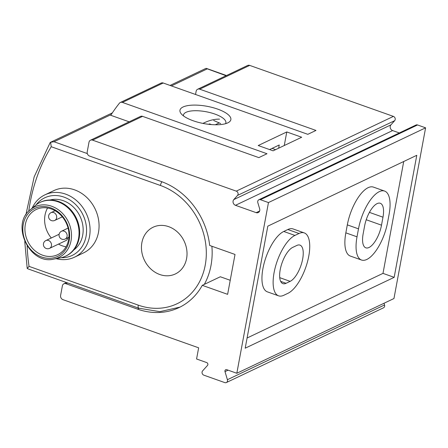 <?xml version="1.0" encoding="UTF-8"?>
<svg xmlns="http://www.w3.org/2000/svg" width="448" height="448" viewBox="0 0 448 448"><rect width="100%" height="100%" fill="white"/><g stroke="black" fill="none" stroke-linecap="round" stroke-linejoin="round"><path stroke-width="0.67" d="M211.495 124.589L209.524 123.889L208.645 124.309M161.918 181.759A4.312 1.719 109.5 0 0 160.418 185.472L51.229 146.72L50.607 142.268L50.159 142.57M50.607 142.268L54.012 141.758L111.266 114.531M28.274 268.979L27.21 268.486L29.053 266.375L138.242 305.127A4.312 1.719 -70.5 0 0 138.841 308.218L28.274 268.979M24.746 241.539L27.21 268.486M168.672 226.66A25.878 22.042 -115.4 0 0 142.654 255.679A25.878 22.042 -115.4 0 0 181.384 269.427A25.878 22.042 -115.4 0 0 168.672 226.66M170.044 85.428L205.979 68.365L226.089 75.712M218.876 122.634L218.786 123.122L215.32 124.768M202.927 123.402A140.162 55.927 -70.5 0 1 219.526 119.134M61.242 257.695A31.914 27.182 -115.4 0 0 86.554 231.963A31.914 27.182 -115.4 0 0 63.941 197.098A31.914 27.182 -115.4 0 0 36.103 204.848M73.73 250.018A28.034 23.878 -115.4 0 0 82.488 223.591A28.034 23.878 -115.4 0 0 63.274 200.687A28.034 23.878 -115.4 0 0 49.941 200.004M56.123 258.664A34.502 29.383 -115.4 0 0 74.514 257.186A34.502 29.383 -115.4 0 0 89.718 224.941A34.502 29.383 -115.4 0 0 65.61 194.118A34.502 29.383 -115.4 0 0 44.878 194.869A34.502 29.383 -115.4 0 0 32.122 208.208M74.514 257.186L83.496 252.913A34.502 29.383 -115.4 0 0 98.7 220.668A34.502 29.383 -115.4 0 0 74.586 189.851A34.502 29.383 -115.4 0 0 53.855 190.602L44.878 194.869M67.81 237.776A4.312 3.674 64.6 0 1 65.901 240.582L49.571 248.349A4.312 3.674 -115.4 0 0 51.475 244.317A4.312 3.674 -115.4 0 0 48.462 240.464A4.312 3.674 -115.4 0 0 45.87 240.559A4.312 4.312 0 0 0 43.826 246.305A4.312 4.312 0 0 0 49.571 248.349M47.566 207.995A25.015 21.302 -115.4 0 0 51.29 237.978M58.514 244.093A25.015 21.302 -115.4 0 0 66.03 246.82M51.251 208.953A25.015 21.302 -115.4 0 0 36.215 209.496A25.015 21.302 -115.4 0 0 27.72 241.237A25.015 21.302 -115.4 0 0 57.702 254.677A25.015 21.302 -115.4 0 0 68.729 231.297A25.015 21.302 -115.4 0 0 51.251 208.953M50.781 207.866A26.566 22.624 -115.4 0 0 24.069 237.664A26.566 22.624 -115.4 0 0 63.829 251.776A26.566 22.624 -115.4 0 0 50.781 207.866M53.76 259.095L60.206 257.914A29.758 25.346 -115.4 0 0 65.621 256.161A29.758 25.346 -115.4 0 0 78.736 228.351A29.758 25.346 -115.4 0 0 57.938 201.768A29.758 25.346 -115.4 0 0 40.057 202.418A29.758 25.346 -115.4 0 0 35.28 205.514L30.296 209.765C10.382 224.487 29.764 265.255 53.76 259.095A28.017 23.862 -115.4 0 0 71.484 234.326A28.017 23.862 -115.4 0 0 51.632 206.237A28.017 23.862 -115.4 0 0 30.296 209.765M65.621 256.161L66.231 255.87A29.758 25.346 -115.4 0 0 79.346 228.06A29.758 25.346 -115.4 0 0 58.554 201.477A29.758 25.346 -115.4 0 0 40.667 202.126L40.057 202.418M361.502 260.019L350.325 256.054A32.346 12.908 -70.5 0 1 345.839 232.848L347.318 224.874A32.346 12.908 -70.5 0 1 373.442 187.113L384.619 191.078A32.346 12.908 -70.5 0 1 389.105 214.284L387.626 222.258A32.346 12.908 -70.5 0 1 361.502 260.019A32.346 12.908 -70.5 0 1 357.017 236.818L358.495 228.844A32.346 12.908 -70.5 0 1 384.619 191.078M403.721 161.51L382.99 273.37L247.083 338.01M278.572 295.831L267.394 291.861A32.346 12.908 -70.5 0 1 264.225 262.886A32.346 12.908 -70.5 0 1 283.758 231.465L287.84 229.522A32.346 12.908 -70.5 0 1 293.115 228.956L304.293 232.921A32.346 12.908 -70.5 0 1 307.457 261.895A32.346 12.908 -70.5 0 1 287.93 293.317L283.847 295.26A32.346 12.908 -70.5 0 1 278.572 295.831A32.346 12.908 -70.5 0 1 275.408 266.857A32.346 12.908 -70.5 0 1 294.935 235.435L299.018 233.492A32.346 12.908 -70.5 0 1 304.293 232.921M236.824 373.268L393.96 298.53L425.6 127.826L268.464 202.563L236.824 373.268L226.738 369.69A1.725 1.467 -115.4 0 0 225.002 371.622L227.405 379.702A2.587 2.206 -115.4 0 1 226.358 382.547A2.587 2.206 -115.4 0 1 224.801 382.603L203.868 375.178A2.587 2.206 -115.4 0 1 202.597 370.899L207.514 365.417A1.725 1.467 -115.4 0 0 206.668 362.566L196.577 358.988L198.649 347.816L62.994 299.673A3.45 2.94 -115.4 0 1 60.603 295.422L62.378 285.852A3.45 2.94 -115.4 0 1 63.879 283.797A3.45 2.94 -115.4 0 1 65.951 283.718L137.502 309.114A69.003 58.772 -115.4 0 0 178.97 307.614A69.003 58.772 -115.4 0 0 202.278 285.342L227.623 294.342L235.015 254.453L209.67 245.459A69.003 58.772 -115.4 0 0 161.157 181.485L89.606 156.089A3.45 2.94 -115.4 0 1 87.214 151.838L88.99 142.268A3.45 2.94 -115.4 0 1 90.49 140.207L140.487 116.43A3.45 2.94 64.6 0 1 142.559 116.351L258.832 157.618L266.997 153.737L122.388 102.413A3.45 2.94 -115.4 0 0 120.316 102.491A3.45 2.94 -115.4 0 0 119.403 103.214A186.306 158.682 -115.4 0 0 110.768 115.293L129.153 121.817M202.278 285.342L220.315 276.763L230.227 280.28M275.604 149.643L272.082 148.394M225.568 123.687A21.566 7.325 10.5 0 0 225.882 122.853A21.566 7.325 10.5 0 0 214.883 114.066A21.566 7.325 10.5 0 0 183.473 114.99A21.566 7.325 10.5 0 0 183.467 115.886M213.69 120.478L220.657 123.592M267.814 226.15L416.786 155.294L394.167 277.34L245.196 348.197L267.814 226.15M268.464 202.563L260.411 199.707A2.587 2.206 -115.4 0 0 258.854 199.763A2.587 2.206 -115.4 0 0 257.813 202.608L259.644 208.785A3.45 2.94 -115.4 0 1 258.25 212.582A3.45 2.94 -115.4 0 1 256.178 212.654L235.474 205.307A3.45 2.94 -115.4 0 1 233.783 199.606L390.919 124.869L394.677 120.674A2.587 2.206 -115.4 0 0 393.406 116.396L249.698 65.397A3.45 2.94 -115.4 0 0 247.626 65.47L197.63 89.253A3.45 2.94 -115.4 0 0 196.129 91.308L195.541 94.478M390.919 124.869A3.45 2.94 -115.4 0 0 392.61 130.57L399.325 132.95M425.6 127.826L417.547 124.964A2.587 2.206 -115.4 0 0 415.99 125.02L258.854 199.763M226.358 382.547L383.494 307.81A2.587 2.206 -115.4 0 0 384.541 304.965L384.031 303.251M233.783 199.606L237.541 195.412A2.587 2.206 -115.4 0 0 236.27 191.139L92.562 140.134A3.45 2.94 -115.4 0 0 90.49 140.207M217.661 109.11A25.878 8.786 10.5 0 0 189.224 105.398A25.878 8.786 10.5 0 0 181.11 113.658A25.878 8.786 10.5 0 0 203.818 123.575A25.878 8.786 10.5 0 0 228.564 122.45A25.878 8.786 10.5 0 0 217.661 109.11M122.388 102.413L163.201 83.003L307.81 134.327L315.974 130.441L199.702 89.174A3.45 2.94 -115.4 0 0 197.63 89.253M286.782 131.947L258.21 145.533L273.118 150.825L301.689 137.239L286.782 131.947L284.267 145.522M163.201 83.003A3.45 2.94 -115.4 0 0 161.129 83.076L120.316 102.491M278.656 148.193L279.25 144.984L269.595 149.576M382.99 273.37L394.167 277.34M292.718 247.397L296.8 245.459A19.41 7.745 -70.5 0 1 299.964 245.118A19.41 7.745 -70.5 0 1 301.868 262.5A19.41 7.745 -70.5 0 1 290.147 281.355L286.065 283.293A19.41 7.745 -70.5 0 1 282.901 283.634A19.41 7.745 -70.5 0 1 281.002 266.252A19.41 7.745 -70.5 0 1 292.718 247.397M364.616 225.932A19.41 7.745 -70.5 0 1 380.29 203.274A19.41 7.745 -70.5 0 1 382.984 217.196L381.506 225.17A19.41 7.745 -70.5 0 1 365.831 247.828A19.41 7.745 -70.5 0 1 363.138 233.906L364.616 225.932M54.012 141.758L87.321 153.58M211.882 246.243A69.003 58.772 64.6 0 1 204.316 284.374M51.229 146.72A185.444 157.948 -115.4 0 0 28.739 211.232M27.143 246.014A185.444 157.948 -115.4 0 0 29.053 266.375M160.418 185.472A64.691 55.098 64.6 0 1 205.234 265.138A64.691 55.098 64.6 0 1 138.242 305.127M171.416 85.915L207.066 68.964M53.637 212.542A4.312 3.674 -115.4 0 0 51.044 212.638A4.312 4.312 0 0 0 49 218.383A4.312 4.312 0 0 0 54.751 220.427A4.312 3.674 -115.4 0 0 56.65 216.395A4.312 3.674 -115.4 0 0 53.637 212.542M64.092 231.134A4.312 3.674 -115.4 0 0 61.499 231.23A4.312 4.312 0 0 0 60.726 238.543A4.312 4.312 0 0 0 65.206 239.019A4.312 3.674 -115.4 0 0 67.105 234.987A4.312 3.674 -115.4 0 0 64.092 231.134M137.502 309.114L139.154 308.33M92.562 140.134L142.559 116.351M236.27 191.139L393.406 116.396M199.702 89.174L249.698 65.397M65.951 283.718L67.598 282.934M227.405 379.702L384.541 304.965M225.002 371.622L228.071 370.166M260.411 199.707L417.547 124.964M256.178 212.654L259.616 211.019M235.474 205.307L392.61 130.57M237.541 195.412L394.677 120.674M279.726 277.654L290.147 281.355M280.661 281.378L286.065 283.293M287.84 229.522L299.018 233.492M283.758 231.465L294.935 235.435M369.426 212.38L382.984 217.196M366.234 219.75L381.506 225.17M345.839 232.848L357.017 236.818M347.318 224.874L358.495 228.844M50.434 142.324L112.364 112.868M179.978 307.121L159.88 311.651L138.841 308.218M50.142 142.604L34.177 176.82L25.855 214.962M206.388 68.398L226.481 75.527M55.082 210.717L51.044 212.638M62.306 216.832L54.751 220.427M59.13 234.254L45.87 240.559M68.085 228.094L61.499 231.23M68.908 237.255L65.206 239.019M63.879 283.797L66.506 282.548"/></g></svg>
